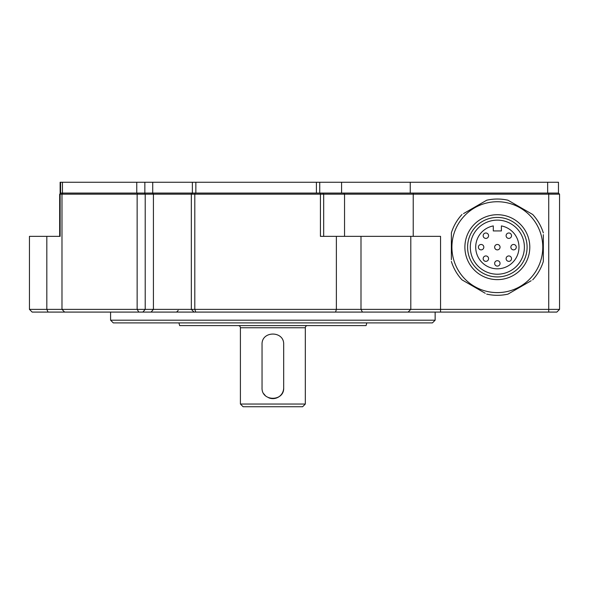 <?xml version="1.0" encoding="UTF-8"?>
<svg xmlns="http://www.w3.org/2000/svg" width="589" height="589" viewBox="0 0 589 589"><rect width="100%" height="100%" fill="white"/><g stroke="black" fill="none" stroke-linecap="round" stroke-linejoin="round"><path stroke-width="0.88" d="M50.544 236.351L59.666 236.351L59.666 194.156L61.123 193.074M191.337 309.372L191.337 194.156L60.137 194.156L60.137 236.351L29.45 236.351L29.45 309.372L559.55 309.372L556.848 312.082L194.039 312.082L191.337 309.372M110.585 312.082L110.585 320.195L435.138 320.195L435.138 312.082M435.138 320.195L432.436 322.897L113.294 322.897L110.585 320.195M194.039 312.082L32.152 312.082L29.45 309.372M440.55 312.082L440.55 236.351L320.431 236.351L320.431 194.156L191.337 194.156L192.419 193.074M408.096 312.082L410.798 309.372L410.798 236.351M559.55 309.372L559.55 194.156L558.468 193.074L320.195 193.074L320.431 194.156L323.678 194.156L322.787 193.074M559.55 194.156L323.678 194.156L323.678 236.351M307.48 325.599A2.165 2.165 0 0 0 305.316 327.764L305.316 404.039L302.613 406.741L243.11 406.741L240.408 404.039L305.316 404.039M238.243 325.599A2.165 2.165 0 0 1 240.408 327.764L240.408 404.039M366.8 322.897L366.078 325.599L179.652 325.599L178.931 322.897M262.046 387.805L262.046 344.536C261.369 330.591 284.347 330.562 283.684 344.536L283.684 387.805C284.362 401.75 261.383 401.779 262.046 387.805M283.684 387.805A10.816 10.816 0 0 1 268.717 397.796M265.212 395.462A10.816 10.816 0 0 1 263.879 393.835M60.137 182.259L60.137 193.074L60.137 182.259L62.463 182.259L62.463 193.074L60.608 193.074L60.608 182.259M60.137 193.074L60.608 193.074M316.403 193.074L316.403 182.259L319.746 182.259L319.746 193.074L62.463 193.074M136.758 193.074L136.758 182.259L62.463 182.259M136.758 182.259L195.857 182.259L195.857 193.074M316.403 182.259L195.857 182.259M410.253 182.259L410.253 193.074L547.652 193.074L547.652 182.259L319.746 182.259M547.652 182.259L558.468 182.259L558.468 193.074M485.947 200.658L486.713 200.216A48.143 48.143 0 0 1 507.976 200.216L509.507 201.099M497.344 201.732A45.434 45.434 0 0 0 451.91 247.166A45.434 45.434 0 0 0 497.344 292.608A45.434 45.434 0 0 0 542.778 247.166A45.434 45.434 0 0 0 497.344 201.732M486.713 200.216L463.528 213.601M451.365 234.672L451.365 232.898A48.143 48.143 0 0 1 461.997 214.484M451.365 232.898L451.365 259.668M463.528 280.739L461.997 279.856A48.143 48.143 0 0 1 451.365 261.442M461.997 279.856L485.248 293.278M508.741 293.683L507.976 294.125A48.143 48.143 0 0 1 486.713 294.125M497.344 279.628A32.454 32.454 0 0 1 464.89 247.166A32.454 32.454 0 0 1 497.344 214.713A32.454 32.454 0 0 1 529.798 247.166A32.454 32.454 0 0 1 497.344 279.628M497.344 217.422A29.752 29.752 0 0 0 467.592 247.166A29.752 29.752 0 0 0 497.344 276.918A29.752 29.752 0 0 0 527.096 247.166A29.752 29.752 0 0 0 497.344 217.422M497.344 220.124A27.042 27.042 0 0 0 470.302 247.166A27.042 27.042 0 0 0 497.344 274.216A27.042 27.042 0 0 0 524.387 247.166A27.042 27.042 0 0 0 497.344 220.124M493.287 230.94L493.287 225.918A21.638 21.638 0 0 0 479.321 259.145A21.638 21.638 0 0 0 515.368 259.145A21.638 21.638 0 0 0 501.401 225.918L501.401 230.94L493.287 230.94M507.976 294.125L531.16 280.739M543.323 259.668L543.323 261.442A48.143 48.143 0 0 1 532.692 279.856M543.323 261.442L543.323 234.672M531.16 213.601L532.692 214.484A48.143 48.143 0 0 1 543.323 232.898M532.692 214.484L507.976 200.216M451.365 257.879L451.365 257.202M465.082 212.71L465.663 212.371M497.344 244.464A2.702 2.702 0 0 0 494.642 247.166A2.702 2.702 0 0 0 497.344 249.876A2.702 2.702 0 0 0 500.046 247.166A2.702 2.702 0 0 0 497.344 244.464M497.344 260.691A2.702 2.702 0 0 0 494.642 263.401A2.702 2.702 0 0 0 497.344 266.103A2.702 2.702 0 0 0 500.046 263.401A2.702 2.702 0 0 0 497.344 260.691M481.117 244.464A2.702 2.702 0 0 0 478.415 247.166A2.702 2.702 0 0 0 481.117 249.876A2.702 2.702 0 0 0 483.819 247.166A2.702 2.702 0 0 0 481.117 244.464M513.571 244.464A2.702 2.702 0 0 0 510.869 247.166A2.702 2.702 0 0 0 513.571 249.876A2.702 2.702 0 0 0 516.273 247.166A2.702 2.702 0 0 0 513.571 244.464M508.822 255.943A2.702 2.702 0 0 0 506.113 258.645A2.702 2.702 0 0 0 508.822 261.347A2.702 2.702 0 0 0 511.524 258.645A2.702 2.702 0 0 0 508.822 255.943M485.866 255.943A2.702 2.702 0 0 0 483.164 258.645A2.702 2.702 0 0 0 485.866 261.347A2.702 2.702 0 0 0 488.575 258.645A2.702 2.702 0 0 0 485.866 255.943M508.822 232.994A2.702 2.702 0 0 0 506.113 235.696A2.702 2.702 0 0 0 508.822 238.398A2.702 2.702 0 0 0 511.524 235.696A2.702 2.702 0 0 0 508.822 232.994M485.866 232.994A2.702 2.702 0 0 0 483.164 235.696A2.702 2.702 0 0 0 485.866 238.398A2.702 2.702 0 0 0 488.575 235.696A2.702 2.702 0 0 0 485.866 232.994M48.077 312.082L46.818 309.372L46.818 236.351M335.575 312.082L336.371 309.372L336.371 236.351M195.769 312.082L194.797 309.372L194.797 194.156L195.187 193.074M151.086 312.082L153.427 309.372L153.427 194.156L152.492 193.074M142.877 312.082L145.218 309.372L145.218 194.156L144.283 193.074M138.835 312.082L137.141 309.372L137.141 194.156L137.819 193.074M64.621 312.082L61.985 309.372L61.985 194.156L63.038 193.074M362.449 312.082L360.998 309.372L360.998 236.351M548.734 193.074L548.734 312.082M413.22 236.351L413.22 193.074M344.543 236.351L344.543 194.156L343.659 193.074M61.985 257.989L61.985 255.876M305.316 327.764L240.408 327.764M144.85 182.259L144.85 193.074M152.728 193.074L152.728 182.259M341.576 193.074L341.576 182.259M60.748 193.074L59.666 194.156M178.202 310.455L176.582 312.082M192.375 182.259L192.375 193.074"/></g></svg>
